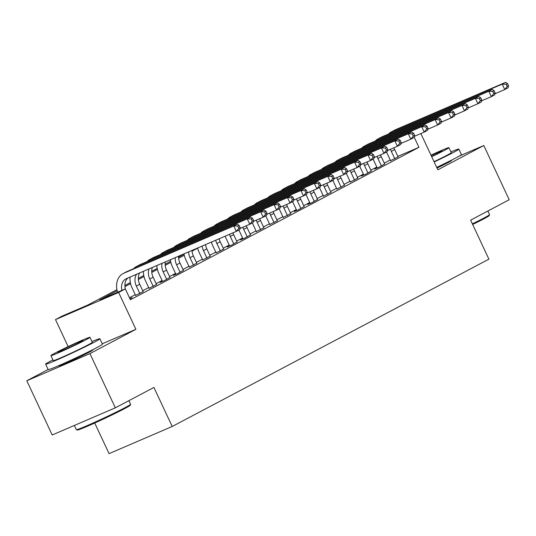 <?xml version="1.0" encoding="UTF-8"?>
<svg xmlns="http://www.w3.org/2000/svg" width="536" height="536" viewBox="0 0 536 536"><rect width="100%" height="100%" fill="white"/><g stroke="black" fill="none" stroke-linecap="round" stroke-linejoin="round"><path stroke-width="0.8" d="M437.028 168.063A18.693 0.73 -25.1 0 0 448.096 162.589A18.693 0.73 -25.1 0 0 451.721 160.378A18.693 0.73 -25.1 0 0 450.622 160.619M59.771 365.21A18.693 0.73 -25.1 0 0 58.886 365.894A18.693 0.73 -25.1 0 0 70.424 361.251A18.693 0.73 -25.1 0 0 89.123 352.246A18.693 0.73 -25.1 0 0 92.741 350.035A18.693 0.73 -25.1 0 0 91.649 350.276M94.725 423.018L109.069 453.63L172.203 426.482L488.906 259.163L470.621 220.122L509.2 199.74L483.8 145.517L459.131 156.123M172.203 426.482L153.912 387.448L115.334 407.829L52.2 434.977L26.8 380.754L89.934 353.613L135.896 329.325L118.624 292.455L55.489 319.603L62.203 316.059L87.797 305.051L116.928 289.661M48.126 369.485L26.8 380.754M68.146 346.611L55.489 319.603M115.334 407.829L89.934 353.613M390.556 160.679L398.087 156.881M377.143 167.768L374.791 169.008L379.059 167.178L384.667 163.969M363.723 174.857L361.371 176.096L365.639 174.267L371.254 171.058M350.303 181.952L357.834 178.153M336.883 189.041L344.413 185.242M323.463 196.129L330.993 192.33M310.043 203.218L307.691 204.457L311.959 202.628L317.573 199.419M296.622 210.306L294.271 211.553L298.539 209.717L304.153 206.507M283.202 217.402L290.733 213.603M269.782 224.49L277.313 220.691M256.362 231.579L263.893 227.78M242.942 238.667L240.597 239.907L244.858 238.078L250.473 234.869M229.522 245.756L227.177 247.002L231.438 245.166L237.053 241.957M216.102 252.851L223.633 249.052M202.682 259.94L210.213 256.141M189.262 267.029L196.792 263.23M175.841 274.117L173.496 275.357L177.764 273.528L183.372 270.318M162.428 281.206L160.076 282.452L164.344 280.616L169.952 277.407M149.008 288.301L156.539 284.502M135.588 295.39L143.119 291.591M117.156 290.72L99.743 299.919L125.337 288.911L130.416 299.758L418.938 147.32L397.859 156.385M390.228 159.969L384.272 163.118M376.808 167.065L370.852 170.207M363.388 174.153L357.432 177.302M349.968 181.242L344.012 184.391M336.548 188.33L330.591 191.479M323.128 195.426L317.171 198.568M309.708 202.514L303.751 205.656M296.294 209.603L290.331 212.752M282.874 216.691L276.918 219.84M269.454 223.78L263.498 226.929M256.034 230.875L250.078 234.018M242.614 237.964L236.657 241.106M229.194 245.053L223.237 248.202M215.774 252.141L209.817 255.29M202.353 259.23L196.397 262.379M188.933 266.325L182.977 269.467M175.513 273.414L169.557 276.556M162.093 280.502L156.137 283.651M148.673 287.591L142.717 290.74M135.253 294.679L129.471 297.741M129.96 298.78L132.137 297.634L129.873 298.606M420.861 133.551L437.838 169.805L483.8 145.517M418.938 147.32L414.207 137.223M125.337 288.911L118.624 292.455M124.881 285.46L130.349 282.572M138.301 278.372L143.762 275.484M151.721 271.276L157.182 268.395M165.142 264.188L170.602 261.3M178.562 257.099L184.022 254.211M197.67 248.175L192.042 251.15M184.25 255.27L178.629 258.238M170.83 262.359L165.209 265.333M157.41 269.447L151.789 272.422M143.99 276.536L138.368 279.511M130.576 283.624L124.948 286.599M135.896 329.325L102.255 343.79M121.94 290.371A11.986 9.273 62.2 0 1 125.859 278.894A11.986 9.273 62.2 0 1 126.375 278.646L236.349 231.364L233.81 225.944L123.836 273.226A17.976 13.909 -117.8 0 0 123.059 273.601A17.976 13.909 -117.8 0 0 117.585 292.247M125.424 289.105A11.986 9.273 62.2 0 1 127.957 277.97M240.155 227.545L239.706 229.589L236.349 231.364L238.815 228.256L240.155 227.545L239.143 225.375L237.796 226.085L238.815 228.256M237.796 226.085L233.81 225.944L237.167 224.169L127.193 271.457A17.976 13.909 -117.8 0 0 126.416 271.826L123.059 273.601M237.167 224.169L239.143 225.375M130.576 404.298L130.228 405.256A29.239 1.146 154.9 0 1 124.566 408.653A29.239 1.146 154.9 0 1 95.81 422.529A29.239 1.146 154.9 0 1 77.311 430.04L76.353 429.698A29.962 1.173 -25.1 0 0 95.314 422A29.962 1.173 -25.1 0 0 124.774 407.789A29.962 1.173 -25.1 0 0 130.576 404.298A29.962 1.173 -25.1 0 0 130.576 404.245L128.895 400.66M74.343 425.457L76.313 429.664A29.962 1.173 -25.1 0 0 76.353 429.698M52.883 359.87A29.962 1.173 -25.1 0 0 51.436 360.627A29.962 1.173 -25.1 0 0 45.634 364.165A29.962 1.173 -25.1 0 0 64.126 356.728A29.962 1.173 -25.1 0 0 94.095 342.29A29.962 1.173 -25.1 0 0 99.897 338.752A29.962 1.173 -25.1 0 0 91.951 341.573M45.634 364.165L48.173 369.592A29.962 1.173 -25.1 0 0 66.665 362.148A29.962 1.173 -25.1 0 0 96.634 347.71A29.962 1.173 -25.1 0 0 102.436 344.172L99.897 338.752M89.961 337.318L92.299 342.31A21.574 0.844 154.9 0 1 88.125 344.856A21.574 0.844 154.9 0 1 66.544 355.254A21.574 0.844 154.9 0 1 53.232 360.607L50.893 355.623A21.574 0.844 -25.1 0 0 64.206 350.263A21.574 0.844 -25.1 0 0 85.787 339.871A21.574 0.844 -25.1 0 0 89.961 337.318A21.574 0.844 -25.1 0 0 76.648 342.678A21.574 0.844 -25.1 0 0 55.074 353.077A21.574 0.844 -25.1 0 0 50.893 355.623M80.326 342.216A13.903 0.543 -25.1 0 0 83.02 340.574A13.903 0.543 -25.1 0 0 74.437 344.025A13.903 0.543 -25.1 0 0 60.535 350.725A13.903 0.543 -25.1 0 0 57.841 352.366A13.903 0.543 -25.1 0 0 66.417 348.916A13.903 0.543 -25.1 0 0 80.326 342.216M472.37 223.854A29.962 1.173 -25.1 0 0 483.753 218.132A29.962 1.173 -25.1 0 0 489.549 214.641L489.207 215.599A29.239 1.146 154.9 0 1 483.546 218.996A29.239 1.146 154.9 0 1 472.658 224.477M434.167 161.959A29.962 1.173 -25.1 0 0 453.067 152.633A29.962 1.173 -25.1 0 0 458.87 149.095A29.962 1.173 -25.1 0 0 450.93 151.916M436.706 167.379A29.962 1.173 -25.1 0 0 455.613 158.053A29.962 1.173 -25.1 0 0 461.409 154.515L458.87 149.095M431.688 156.673A21.574 0.844 -25.1 0 0 444.759 150.214A21.574 0.844 -25.1 0 0 448.94 147.661L451.279 152.653A21.574 0.844 154.9 0 1 447.098 155.199A21.574 0.844 154.9 0 1 434.026 161.664M431.56 156.398A13.903 0.543 -25.1 0 0 439.299 152.559A13.903 0.543 -25.1 0 0 441.992 150.918A13.903 0.543 -25.1 0 0 431.105 155.427M489.549 214.641A29.962 1.173 -25.1 0 0 489.556 214.588L487.874 211.003M448.94 147.661A21.574 0.844 -25.1 0 0 430.978 155.152M143.206 291.778L139.702 284.301A11.986 9.273 62.2 0 1 139.641 272.945M139.849 293.554L136.345 286.07A11.986 9.273 62.2 0 1 136.573 274.265M130.067 277.065A17.976 13.909 -117.8 0 0 132.084 287.906L135.675 295.577M253.575 220.457L252.563 218.286L251.216 218.996L252.235 221.16L253.575 220.457L253.126 222.5L249.769 224.276L247.23 218.856L137.256 266.137A17.976 13.909 -117.8 0 0 136.479 266.513A17.976 13.909 -117.8 0 0 133.625 268.69M239.947 228.497L249.769 224.276L252.235 221.16M251.216 218.996L247.23 218.856L250.587 217.08L140.613 264.362A17.976 13.909 -117.8 0 0 139.836 264.737L136.479 266.513M250.587 217.08L252.563 218.286M156.626 284.69L153.122 277.213A11.986 9.273 62.2 0 1 152.311 267.498M153.269 286.465L149.765 278.981A11.986 9.273 62.2 0 1 149.102 268.878M143.407 271.33A17.976 13.909 -117.8 0 0 145.497 280.817L149.095 288.489M266.995 213.362L265.977 211.197L264.637 211.901L265.655 214.072L266.995 213.362L266.546 215.412L263.189 217.187L260.65 211.76L150.676 259.049A17.976 13.909 -117.8 0 0 149.899 259.417A17.976 13.909 -117.8 0 0 147.045 261.601M253.367 221.408L263.189 217.187L265.655 214.072M264.637 211.901L260.65 211.76L264.007 209.991L154.033 257.273A17.976 13.909 -117.8 0 0 153.256 257.649L149.899 259.417M264.007 209.991L265.977 211.197M170.046 277.601L166.542 270.117A11.986 9.273 62.2 0 1 165.336 261.896M166.689 279.377L163.185 271.893A11.986 9.273 62.2 0 1 162.053 263.31M156.847 265.548A17.976 13.909 -117.8 0 0 158.917 273.728L162.515 281.4M280.415 206.273L279.397 204.102L278.057 204.812L279.075 206.983L280.415 206.273L279.966 208.323L276.61 210.092L274.07 204.672L164.096 251.96A17.976 13.909 -117.8 0 0 163.319 252.329A17.976 13.909 -117.8 0 0 160.465 254.513M266.787 214.32L276.61 210.092L279.075 206.983M278.057 204.812L274.07 204.672L277.427 202.903L167.453 250.185A17.976 13.909 -117.8 0 0 166.676 250.56L163.319 252.329M277.427 202.903L279.397 204.102M183.466 270.512L179.962 263.029A11.986 9.273 62.2 0 1 178.589 256.201M180.109 272.281L176.605 264.804A11.986 9.273 62.2 0 1 175.259 257.635M170.368 259.739A17.976 13.909 -117.8 0 0 172.337 266.633L175.935 274.311M293.835 199.184L292.817 197.014L291.477 197.724L292.495 199.895L293.835 199.184L293.386 201.235L290.03 203.003L287.49 197.583L177.517 244.865A17.976 13.909 -117.8 0 0 176.739 245.24A17.976 13.909 -117.8 0 0 173.885 247.418M280.207 207.231L290.03 203.003L292.495 199.895M291.477 197.724L287.49 197.583L290.847 195.808L180.873 243.096A17.976 13.909 -117.8 0 0 180.096 243.465L176.739 245.24M290.847 195.808L292.817 197.014M196.886 263.424L193.382 255.94A11.986 9.273 62.2 0 1 191.995 250.439M193.53 265.193L190.025 257.709A11.986 9.273 62.2 0 1 188.632 251.887M183.962 253.89A17.976 13.909 -117.8 0 0 185.758 259.545L189.355 267.223M307.255 192.096L306.237 189.925L304.897 190.635L305.915 192.806L307.255 192.096L306.806 194.139L303.45 195.915L300.91 190.494L190.937 237.776A17.976 13.909 -117.8 0 0 190.159 238.151A17.976 13.909 -117.8 0 0 187.299 240.329M293.627 200.142L303.45 195.915L305.915 192.806M304.897 190.635L300.91 190.494L304.267 188.719L194.293 236.008A17.976 13.909 -117.8 0 0 193.516 236.376L190.159 238.151M304.267 188.719L306.237 189.925M210.306 256.329L206.802 248.851A11.986 9.273 62.2 0 1 205.529 244.617M206.95 258.104L203.446 250.62A11.986 9.273 62.2 0 1 202.139 246.078M197.63 248.014A17.976 13.909 -117.8 0 0 199.178 252.456L202.775 260.127M320.675 185L319.657 182.836L318.317 183.547L319.335 185.711L320.675 185L320.226 187.051L316.87 188.826L314.331 183.406L204.357 230.688A17.976 13.909 -117.8 0 0 203.58 231.063A17.976 13.909 -117.8 0 0 200.719 233.24M307.048 193.047L316.87 188.826L319.335 185.711M318.317 183.547L314.331 183.406L317.687 181.63L207.713 228.912A17.976 13.909 -117.8 0 0 206.936 229.287L203.58 231.063M317.687 181.63L319.657 182.836M223.726 249.24L220.222 241.763A11.986 9.273 62.2 0 1 219.177 238.748M220.37 251.016L216.866 243.532A11.986 9.273 62.2 0 1 215.753 240.222M211.365 242.111A17.976 13.909 -117.8 0 0 212.598 245.367L216.196 253.039M334.096 177.912L333.077 175.748L331.737 176.451L332.749 178.622L334.096 177.912L333.647 179.962L330.29 181.738L327.751 176.31L217.777 223.599A17.976 13.909 -117.8 0 0 217 223.968A17.976 13.909 -117.8 0 0 214.139 226.152M320.468 185.959L330.29 181.738L332.749 178.622M331.737 176.451L327.751 176.31L331.107 174.542L221.134 221.824A17.976 13.909 -117.8 0 0 220.356 222.199L217 223.968M331.107 174.542L333.077 175.748M237.147 242.151L233.636 234.668A11.986 9.273 62.2 0 1 232.919 232.838M233.79 243.927L230.286 236.443A11.986 9.273 62.2 0 1 229.475 234.319M225.16 236.175A17.976 13.909 -117.8 0 0 226.018 238.279L229.616 245.95M347.516 170.823L346.497 168.652L345.157 169.363L346.169 171.533L347.516 170.823L347.067 172.873L343.71 174.642L341.171 169.222L231.197 216.511A17.976 13.909 -117.8 0 0 230.42 216.879A17.976 13.909 -117.8 0 0 227.559 219.063M333.881 178.87L343.71 174.642L346.169 171.533M345.157 169.363L341.171 169.222L344.527 167.453L234.554 214.735A17.976 13.909 -117.8 0 0 233.776 215.11L230.42 216.879M344.527 167.453L346.497 168.652M250.567 235.063L247.056 227.579A11.986 9.273 62.2 0 1 246.339 225.75M247.21 236.832L243.706 229.354A11.986 9.273 62.2 0 1 242.895 227.231M238.922 230.004A17.976 13.909 -117.8 0 0 239.438 231.184L243.036 238.862M360.936 163.735L359.917 161.564L358.577 162.274L359.589 164.445L360.936 163.735L360.487 165.785L357.13 167.554L354.591 162.133L244.617 209.415A17.976 13.909 -117.8 0 0 243.84 209.79A17.976 13.909 -117.8 0 0 240.979 211.968M347.301 171.781L357.13 167.554L359.589 164.445M358.577 162.274L354.591 162.133L357.941 160.358L247.974 207.646A17.976 13.909 -117.8 0 0 247.197 208.015L243.84 209.79M357.941 160.358L359.917 161.564M263.987 227.974L260.476 220.49A11.986 9.273 62.2 0 1 259.759 218.661M260.63 229.743L257.126 222.259A11.986 9.273 62.2 0 1 256.315 220.142M252.342 222.916A17.976 13.909 -117.8 0 0 252.858 224.095L256.456 231.773M374.356 156.646L373.337 154.475L371.997 155.185L373.009 157.35L374.356 156.646L373.9 158.69L370.55 160.465L368.011 155.045L258.037 202.327A17.976 13.909 -117.8 0 0 257.26 202.702A17.976 13.909 -117.8 0 0 254.399 204.879M360.721 164.686L370.55 160.465L373.009 157.35M371.997 155.185L368.011 155.045L371.361 153.269L261.394 200.558A17.976 13.909 -117.8 0 0 260.61 200.926L257.26 202.702M371.361 153.269L373.337 154.475M277.4 220.879L273.896 213.402A11.986 9.273 62.2 0 1 273.179 211.573M274.05 222.654L270.546 215.171A11.986 9.273 62.2 0 1 269.735 213.053M265.762 215.827A17.976 13.909 -117.8 0 0 266.278 217.006L269.869 224.678M387.776 149.551L386.758 147.387L385.418 148.097L386.429 150.261L387.776 149.551L387.32 151.601L383.97 153.376L381.431 147.956L271.457 195.238A17.976 13.909 -117.8 0 0 270.68 195.607A17.976 13.909 -117.8 0 0 267.819 197.791M374.141 157.597L383.97 153.376L386.429 150.261M385.418 148.097L381.431 147.956L384.781 146.181L274.807 193.463A17.976 13.909 -117.8 0 0 274.03 193.838L270.68 195.607M384.781 146.181L386.758 147.387M290.82 213.79L287.316 206.306A11.986 9.273 62.2 0 1 286.599 204.477M287.47 215.566L283.966 208.082A11.986 9.273 62.2 0 1 283.155 205.958M279.182 208.739A17.976 13.909 -117.8 0 0 279.698 209.918L283.289 217.589M401.189 142.462L400.178 140.298L398.838 141.001L399.849 143.172L401.189 142.462L400.74 144.512L397.39 146.288L394.851 140.861L284.877 188.149A17.976 13.909 -117.8 0 0 284.1 188.518A17.976 13.909 -117.8 0 0 281.239 190.702M387.562 150.509L397.39 146.288L399.849 143.172M398.838 141.001L394.851 140.861L398.201 139.092L288.227 186.374A17.976 13.909 -117.8 0 0 287.45 186.749L284.1 188.518M398.201 139.092L400.178 140.298M304.24 206.702L300.736 199.218A11.986 9.273 62.2 0 1 300.019 197.389M300.89 208.477L297.38 200.993A11.986 9.273 62.2 0 1 296.575 198.869M292.602 201.643A17.976 13.909 -117.8 0 0 293.118 202.829L296.71 210.501M414.609 135.374L413.598 133.203L412.251 133.913L413.269 136.084L414.609 135.374L414.161 137.424L410.81 139.192L408.265 133.772L298.297 181.061A17.976 13.909 -117.8 0 0 297.52 181.429A17.976 13.909 -117.8 0 0 294.659 183.614M400.982 143.42L410.81 139.192L413.269 136.084M412.251 133.913L408.265 133.772L411.621 132.003L301.647 179.285A17.976 13.909 -117.8 0 0 300.87 179.66L297.52 181.429M411.621 132.003L413.598 133.203M317.66 199.613L314.156 192.129A11.986 9.273 62.2 0 1 313.439 190.3M314.31 201.382L310.8 193.905A11.986 9.273 62.2 0 1 309.996 191.781M306.023 194.555A17.976 13.909 -117.8 0 0 306.538 195.734L310.13 203.412M428.03 128.285L427.018 126.114L425.671 126.824L426.69 128.995L428.03 128.285L427.581 130.335L424.224 132.104L421.685 126.684L311.718 173.965A17.976 13.909 -117.8 0 0 310.934 174.341A17.976 13.909 -117.8 0 0 308.079 176.518M414.402 136.332L424.224 132.104L426.69 128.995M425.671 126.824L421.685 126.684L425.041 124.908L315.067 172.197A17.976 13.909 -117.8 0 0 314.29 172.565L310.934 174.341M425.041 124.908L427.018 126.114M331.081 192.525L327.576 185.041A11.986 9.273 62.2 0 1 326.86 183.212M327.724 194.293L324.22 186.809A11.986 9.273 62.2 0 1 323.416 184.692M319.443 187.466A17.976 13.909 -117.8 0 0 319.959 188.645L323.55 196.323M441.45 121.196L440.438 119.026L439.091 119.736L440.11 121.9L441.45 121.196L441.001 123.24L437.644 125.015L435.105 119.595L325.131 166.877A17.976 13.909 -117.8 0 0 324.354 167.252A17.976 13.909 -117.8 0 0 321.5 169.43M427.822 129.236L437.644 125.015L440.11 121.9M439.091 119.736L435.105 119.595L438.461 117.82L328.488 165.108A17.976 13.909 -117.8 0 0 327.71 165.477L324.354 167.252M438.461 117.82L440.438 119.026M344.501 185.429L340.997 177.952A11.986 9.273 62.2 0 1 340.28 176.123M341.144 187.205L337.64 179.721A11.986 9.273 62.2 0 1 336.836 177.604M332.863 180.377A17.976 13.909 -117.8 0 0 333.379 181.557L336.97 189.228M454.87 114.101L453.858 111.937L452.511 112.647L453.53 114.811L454.87 114.101L454.421 116.151L451.064 117.927L448.525 112.506L338.551 159.788A17.976 13.909 -117.8 0 0 337.774 160.157A17.976 13.909 -117.8 0 0 334.92 162.341M441.242 122.148L451.064 117.927L453.53 114.811M452.511 112.647L448.525 112.506L451.882 110.731L341.908 158.013A17.976 13.909 -117.8 0 0 341.13 158.388L337.774 160.157M451.882 110.731L453.858 111.937M357.921 178.341L354.417 170.857A11.986 9.273 62.2 0 1 353.7 169.028M354.564 180.116L351.06 172.632A11.986 9.273 62.2 0 1 350.256 170.508M346.283 173.289A17.976 13.909 -117.8 0 0 346.799 174.468L350.39 182.14M468.29 107.012L467.278 104.848L465.931 105.552L466.95 107.723L468.29 107.012L467.841 109.063L464.484 110.838L461.945 105.411L351.971 152.7A17.976 13.909 -117.8 0 0 351.194 153.068A17.976 13.909 -117.8 0 0 348.34 155.252M454.662 115.059L464.484 110.838L466.95 107.723M465.931 105.552L461.945 105.411L465.302 103.642L355.328 150.924A17.976 13.909 -117.8 0 0 354.551 151.299L351.194 153.068M465.302 103.642L467.278 104.848M371.341 171.252L367.837 163.768A11.986 9.273 62.2 0 1 367.12 161.939M367.984 173.028L364.48 165.544A11.986 9.273 62.2 0 1 363.676 163.42M359.703 166.194A17.976 13.909 -117.8 0 0 360.212 167.379L363.81 175.051M481.71 99.924L480.692 97.753L479.352 98.463L480.37 100.634L481.71 99.924L481.261 101.974L477.904 103.743L475.365 98.323L365.391 145.611A17.976 13.909 -117.8 0 0 364.614 145.98A17.976 13.909 -117.8 0 0 361.76 148.164M468.082 107.971L477.904 103.743L480.37 100.634M479.352 98.463L475.365 98.323L478.722 96.554L368.748 143.836A17.976 13.909 -117.8 0 0 367.971 144.204L364.614 145.98M478.722 96.554L480.692 97.753M384.761 164.163L381.257 156.68A11.986 9.273 62.2 0 1 380.54 154.85M381.404 165.932L377.9 158.455A11.986 9.273 62.2 0 1 377.089 156.331M373.123 159.105A17.976 13.909 -117.8 0 0 373.632 160.284L377.23 167.962M495.13 92.835L494.112 90.664L492.772 91.375L493.79 93.545L495.13 92.835L494.681 94.885L491.324 96.654L488.785 91.234L378.811 138.516A17.976 13.909 -117.8 0 0 378.034 138.891A17.976 13.909 -117.8 0 0 375.18 141.069M481.502 100.882L491.324 96.654L493.79 93.545M492.772 91.375L488.785 91.234L492.142 89.458L382.168 136.747A17.976 13.909 -117.8 0 0 381.391 137.116L378.034 138.891M492.142 89.458L494.112 90.664M398.181 157.075L394.677 149.591A11.986 9.273 62.2 0 1 393.96 147.762M394.824 158.844L391.32 151.36A11.986 9.273 62.2 0 1 390.51 149.243M386.543 152.016A17.976 13.909 -117.8 0 0 387.052 153.196L390.65 160.874M508.55 85.747L507.532 83.576L506.192 84.286L507.21 86.45L508.55 85.747L508.101 87.79L504.745 89.566L502.205 84.145L392.231 131.427A17.976 13.909 -117.8 0 0 391.454 131.802A17.976 13.909 -117.8 0 0 388.6 133.98M494.922 93.787L504.745 89.566L507.21 86.45M506.192 84.286L502.205 84.145L505.562 82.37L395.588 129.658A17.976 13.909 -117.8 0 0 394.811 130.027L391.454 131.802M505.562 82.37L507.532 83.576M123.836 273.226L127.193 271.457M136.345 286.07L139.702 284.301M137.256 266.137L140.613 264.362M149.765 278.981L153.122 277.213M150.676 259.049L154.033 257.273M163.185 271.893L166.542 270.117M164.096 251.96L167.453 250.185M176.605 264.804L179.962 263.029M177.517 244.865L180.873 243.096M190.025 257.709L193.382 255.94M190.937 237.776L194.293 236.008M203.446 250.62L206.802 248.851M204.357 230.688L207.713 228.912M216.866 243.532L220.222 241.763M217.777 223.599L221.134 221.824M230.286 236.443L233.636 234.668M231.197 216.511L234.554 214.735M243.706 229.354L247.056 227.579M244.617 209.415L247.974 207.646M257.126 222.259L260.476 220.49M258.037 202.327L261.394 200.558M270.546 215.171L273.896 213.402M271.457 195.238L274.807 193.463M283.966 208.082L287.316 206.306M284.877 188.149L288.227 186.374M297.38 200.993L300.736 199.218M298.297 181.061L301.647 179.285M310.8 193.905L314.156 192.129M311.718 173.965L315.067 172.197M324.22 186.809L327.576 185.041M325.131 166.877L328.488 165.108M337.64 179.721L340.997 177.952M338.551 159.788L341.908 158.013M351.06 172.632L354.417 170.857M351.971 152.7L355.328 150.924M364.48 165.544L367.837 163.768M365.391 145.611L368.748 143.836M377.9 158.455L381.257 156.68M378.811 138.516L382.168 136.747M391.32 151.36L394.677 149.591M392.231 131.427L395.588 129.658M60.963 364.688L61.205 365.204M90.484 350.859L90.725 351.375M449.456 161.202L449.697 161.718"/></g></svg>
